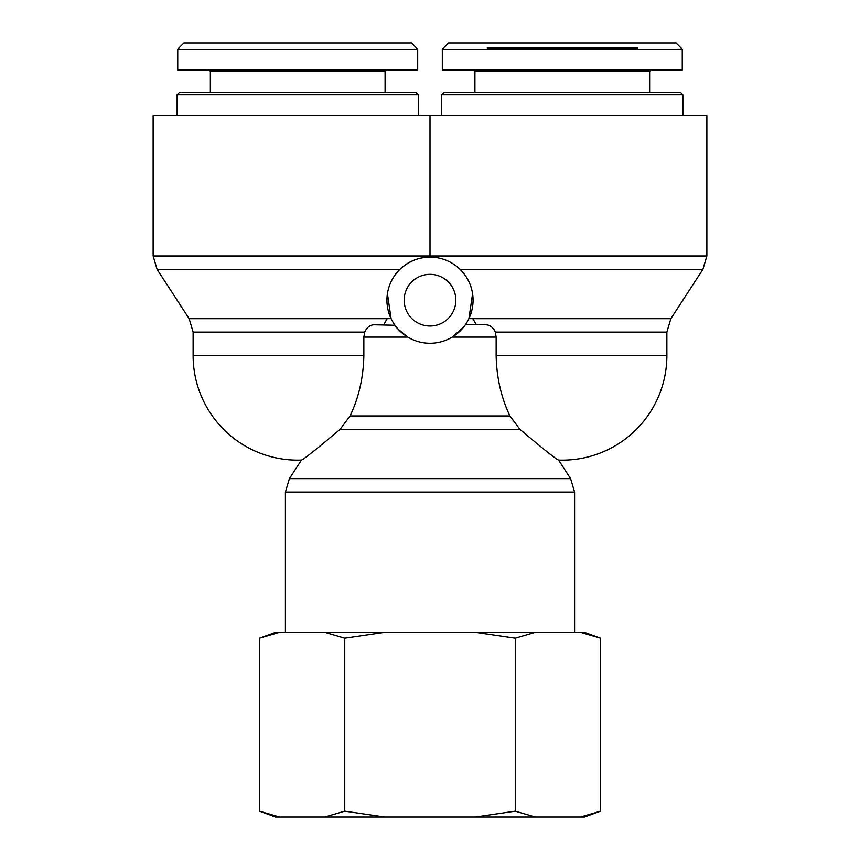 <?xml version="1.0" encoding="UTF-8"?>
<svg xmlns="http://www.w3.org/2000/svg" width="860" height="860" viewBox="0 0 860 860"><rect width="100%" height="100%" fill="white"/><g stroke="black" fill="none" stroke-linecap="round" stroke-linejoin="round"><path stroke-width="1.29" d="M383.667 324.79L387.204 318.641L391.085 318.641L387.419 293.701M472.581 293.701L468.915 318.641L472.796 318.641L476.332 324.79M455.843 300.183A25.843 25.843 0 0 1 417.079 322.554A25.843 25.843 0 0 1 417.079 277.802A25.843 25.843 0 0 1 455.843 300.183M394.966 325.241L373.896 324.79C369.94 325.005 366.876 327.445 364.694 332.089L363.855 337.098L363.855 355.556C363.414 377.465 358.813 397.599 350.074 415.939L340.076 429.344C316.846 448.92 303.967 459.165 301.452 460.079C303.967 459.165 316.846 448.92 340.076 429.344L519.924 429.344C543.154 448.92 556.033 459.165 558.548 460.079C556.033 459.165 543.154 448.92 519.924 429.344L509.926 415.939C501.187 397.599 496.585 377.465 496.145 355.556L496.145 337.098L495.306 332.089C493.124 327.445 490.06 325.005 486.104 324.79L465.346 324.79L463.422 327.348L452.188 337.098L496.145 337.098L495.306 332.089L666.876 332.089L666.876 355.556L496.145 355.556C496.585 377.465 501.187 397.599 509.926 415.939L350.074 415.939M666.876 355.556A104.597 104.597 0 0 1 558.548 460.079L570.61 478.644L574.587 492.049L574.587 632.422M465.077 325.177L463.508 327.23M406.651 336.367L403.888 334.422M400.857 331.895L398.287 329.326M396.836 327.66L395.697 326.23M394.654 324.79C394.299 325.865 398.685 329.96 407.812 337.098L363.855 337.098L364.694 332.089L193.124 332.089L189.146 318.673L157.111 269.384L399.9 269.384C408.565 261.354 418.594 257.269 430 257.108L430 255.968L430 257.108M473.065 300.183A43.065 43.065 0 0 0 420.54 258.161A43.065 43.065 0 0 0 391.085 318.641A43.065 43.065 0 0 0 473.065 300.183M493.242 328.531L494.231 329.875M460.1 269.384L702.889 269.384L706.866 255.968L706.866 115.606L430 115.606L430 255.968L153.134 255.968L157.111 269.384M153.134 255.968L153.134 115.606L430 115.606M177.128 94.686L418.315 94.686L415.853 92.224L179.589 92.224L177.128 94.686L177.128 115.606M297.721 43L183.9 43L177.751 49.149L417.68 49.149L411.531 43L297.721 43M209.12 70.069L210.356 71.305L385.087 71.305L386.312 70.069M417.691 49.149L417.691 70.069L177.74 70.069L177.74 49.149M562.279 94.686L682.872 94.686L680.411 92.224L444.147 92.224L441.685 94.686L562.279 94.686M676.1 43L448.469 43L442.319 49.149L682.249 49.149L676.1 43M637.335 47.923L487.222 47.923M473.688 70.069L474.913 71.305L649.644 71.305L650.88 70.069M682.259 49.149L682.259 70.069L442.309 70.069L442.309 49.149M279.382 817L275.49 817L259.494 811.173L279.382 817L324.865 817L344.742 811.173L384.517 817L475.483 817L515.258 811.173L535.135 817L580.618 817L600.506 811.173L600.506 638.249L580.618 632.422L584.51 632.422L600.506 638.249M600.506 811.173L584.51 817L580.618 817M535.135 817L475.483 817M384.517 817L324.865 817M535.135 632.422L515.258 638.249L475.483 632.422L580.618 632.422M384.517 632.422L344.742 638.249L324.865 632.422L475.483 632.422M259.494 638.249L275.49 632.422L279.382 632.422L259.494 638.249L259.494 811.173M324.865 632.422L279.382 632.422M344.742 638.249L344.742 811.173M515.258 638.249L515.258 811.173M387.172 318.673L189.146 318.673M702.889 269.384L670.854 318.673L472.828 318.673M363.855 355.556L193.124 355.556A104.597 104.597 0 0 0 301.452 460.079L289.39 478.644L285.412 492.049L574.587 492.049M570.61 478.644L289.39 478.644M706.866 255.968L430 255.968M285.412 492.049L285.412 632.422M670.854 318.673L666.876 332.089M193.124 355.556L193.124 332.089M418.315 115.606L418.315 94.686M210.356 71.305L210.356 92.224M385.087 71.305L385.087 92.224M682.872 115.606L682.872 94.686M441.685 115.606L441.685 94.686M474.913 71.305L474.913 92.224M649.644 71.305L649.644 92.224"/></g></svg>
